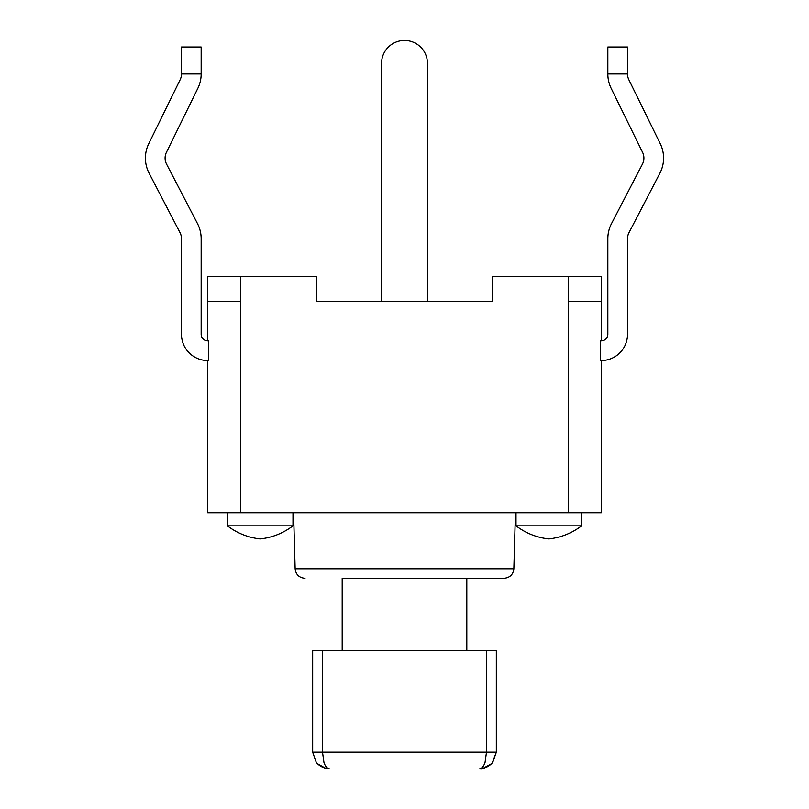 <?xml version="1.0" encoding="UTF-8"?>
<svg xmlns="http://www.w3.org/2000/svg" width="809" height="809" viewBox="0 0 809 809"><rect width="100%" height="100%" fill="white"/><g stroke="black" fill="none" stroke-linecap="round" stroke-linejoin="round"><path stroke-width="1.21" d="M607.842 238.695L607.842 334.309L607.842 238.695A32.795 32.795 0 0 1 611.543 223.557L642.427 164.146A13.116 13.116 0 0 0 642.568 152.314L611.199 88.403A32.795 32.795 0 0 1 607.842 73.953L607.842 47.013L627.521 47.013L627.521 73.953A13.116 13.116 0 0 0 628.866 79.737L660.235 143.648A32.795 32.795 0 0 1 659.891 173.227L628.997 232.638A13.116 13.116 0 0 0 627.521 238.695L627.521 334.309A26.242 26.242 0 0 1 600.622 360.541L600.622 340.842A6.563 6.563 0 0 0 607.842 334.309A6.563 6.563 0 0 1 601.279 340.872L601.279 301.514L568.484 301.514L568.484 276.587L492.398 276.587L492.398 301.514L316.602 301.514L316.602 276.587L207.721 276.587L207.721 340.872A6.563 6.563 0 0 1 201.158 334.309L201.158 238.695A32.795 32.795 0 0 0 197.457 223.557L166.573 164.146A13.116 13.116 0 0 1 166.432 152.314L197.8 88.403A32.795 32.795 0 0 0 201.158 73.953L181.479 73.953A13.116 13.116 0 0 1 180.134 79.737L148.765 143.648A32.795 32.795 0 0 0 149.109 173.227L180.002 232.638A13.116 13.116 0 0 1 181.479 238.695L181.479 334.309A26.242 26.242 0 0 0 208.378 360.541L208.378 340.842L207.721 340.872M208.378 360.541L207.721 360.551L207.721 512.734L240.516 512.734L240.516 276.587M601.279 301.514L601.279 276.587L568.484 276.587M316.602 301.514L492.398 301.514M600.622 360.541L601.279 360.551L601.279 512.734L240.516 512.734M628.997 232.638A13.116 13.116 0 0 0 627.521 238.695L627.521 334.309M607.842 73.953L627.521 73.953A13.116 13.116 0 0 0 628.866 79.737L660.235 143.648M642.427 164.146A13.116 13.116 0 0 0 642.568 152.314L611.199 88.403M201.158 73.953L201.158 47.013L181.479 47.013L181.479 73.953A13.116 13.116 0 0 1 180.134 79.737L148.765 143.648M180.002 232.638A13.116 13.116 0 0 1 181.479 238.695L181.479 334.309M201.158 238.695L201.158 334.309A6.563 6.563 0 0 0 208.378 340.842M166.573 164.146A13.116 13.116 0 0 1 166.432 152.314L197.8 88.403M240.516 301.514L207.721 301.514M548.805 538.966C536.68 537.591 525.749 533.212 516.011 525.85C525.749 533.212 536.68 537.591 548.805 538.966C560.94 537.591 571.872 533.212 581.61 525.85L516.011 525.85L516.011 512.734M292.989 525.85L227.39 525.85C237.128 533.212 248.06 537.591 260.195 538.966C272.32 537.591 283.251 533.212 292.989 525.85L292.989 512.734M342.187 650.476L342.187 578.324L504.017 578.324L466.813 578.324L466.813 650.476M304.983 578.324C299.128 577.778 295.851 574.592 295.143 568.767L293.546 512.734M328.95 768.55L329.071 768.55C326.988 768.429 325.279 766.376 323.934 762.381L322.508 752.148L322.508 650.476L312.668 650.476L312.668 752.148L316.248 762.381L317.27 763.534C320.526 766.801 324.46 768.469 329.071 768.55C325.714 768.954 321.8 767.306 317.3 763.575M325.157 768.075L317.522 763.797M316.248 762.381L312.668 752.148L486.492 752.148L485.066 762.381C483.721 766.376 482.012 768.429 479.929 768.55C482.012 768.429 483.721 766.376 485.066 762.381M491.7 763.575C487.2 767.306 483.286 768.954 479.929 768.55C484.824 768.449 488.919 766.598 492.226 762.998L496.332 752.148L492.752 762.381M491.478 763.797L483.458 768.166M486.492 650.476L486.492 752.148L496.332 752.148L496.332 650.476L322.508 650.476M381.545 301.514L381.545 63.405A22.955 22.955 0 0 1 404.5 40.45A22.955 22.955 0 0 1 427.455 63.405L427.455 301.514M568.484 301.514L568.484 512.734M515.454 512.734L513.857 568.767L295.143 568.767M581.61 525.85L581.61 512.734M227.39 512.734L227.39 525.85C237.128 533.212 248.06 537.591 260.195 538.966M513.857 568.767C513.199 574.542 509.923 577.727 504.017 578.324M312.668 752.148L312.678 752.825M316.764 763.008L317.502 763.777M496.332 752.148L496.322 752.845M492.236 763.008C487.028 767.367 482.933 769.217 479.929 768.55"/></g></svg>
